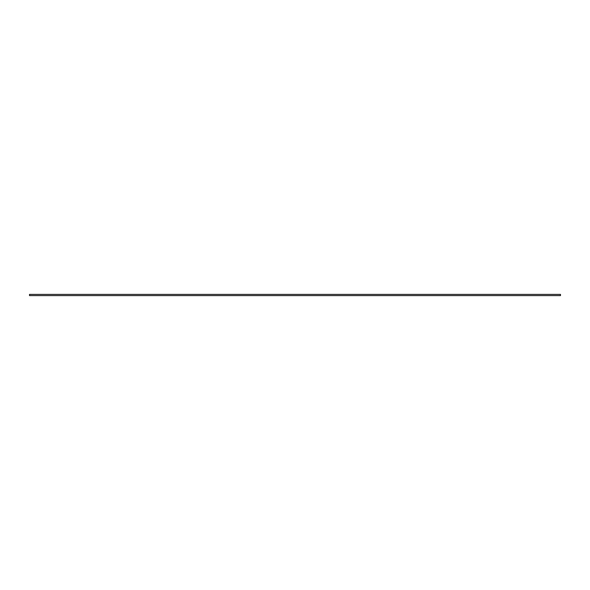 <?xml version="1.0" encoding="UTF-8"?>
<svg xmlns="http://www.w3.org/2000/svg" width="590" height="590" viewBox="0 0 590 590"><rect width="100%" height="100%" fill="white"/><g stroke="black" fill="none" stroke-linecap="round" stroke-linejoin="round"><path stroke-width="0.89" d="M560.5 294.403L560.5 295.597L29.5 295.597L29.5 294.403L560.5 294.403"/></g></svg>
